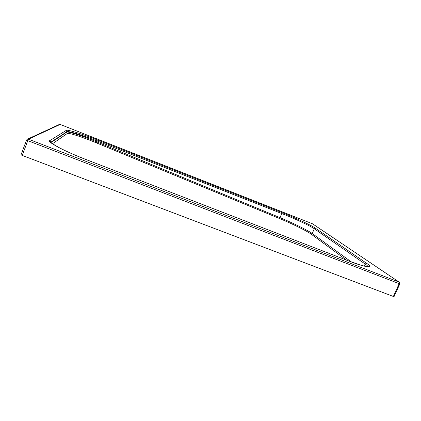 <?xml version="1.0" encoding="UTF-8"?>
<svg xmlns="http://www.w3.org/2000/svg" width="421" height="421" viewBox="0 0 421 421"><rect width="100%" height="100%" fill="white"/><g stroke="black" fill="none" stroke-linecap="round" stroke-linejoin="round"><path stroke-width="0.63" d="M22.234 155.423L393.367 296.468L399.166 283.665L27.77 140.646L22.234 155.423L21.05 154.775L26.576 140.04M312.656 223.872L399.318 282.217L312.487 223.783L60.15 124.427L28.491 139.198L399.129 282.117L399.166 283.665L399.839 283.843L394.045 296.626L393.367 296.468M368.112 266.782C367.87 266.119 366.88 265.198 365.149 264.014L314.329 228.798C310.945 226.182 293.569 218.073 281.912 213.6L96.972 140.893C83.653 135.551 67.139 130.457 66.834 131.731L50.683 142.314M49.925 140.561L66.229 130.384C66.565 129.1 83.621 134.41 97.356 139.93L282.038 212.6C294.058 217.231 311.998 225.588 315.524 228.277L366.659 263.351C375.279 268.787 365.612 267.693 347.578 260.541L86.373 159.675C65.639 151.886 45.642 141.224 49.925 140.561L50.699 142.33M346.662 260.178L310.977 234.023C306.767 230.892 292.269 223.767 279.944 218.699L96.193 142.777C82.29 136.999 68.434 132.494 67.239 133.52L52.441 143.772M315.524 228.277L314.329 228.798L312.187 233.513L351.446 261.994M364.176 266.114L365.149 264.014L366.659 263.351M97.356 139.93L96.598 141.814L280.081 217.694L282.038 212.6M50.936 142.572L66.65 132.183L66.834 131.731L66.229 130.384M279.944 218.699L280.081 217.694C292.816 222.935 307.804 230.282 312.187 233.513L310.977 234.023M67.239 133.52L66.65 132.183C67.907 131.157 82.237 135.846 96.598 141.814L96.193 142.777M50.525 142.109L51.667 143.198L59.077 147.655L64.008 150.118C70.549 153.233 78.011 156.417 86.379 159.664L347.53 260.515L360.813 265.177C370.027 267.682 368.496 266.477 368.528 266.73L368.101 267.103M28.491 139.198L27.77 140.646L26.57 140.019L27.391 139.193L28.491 139.198M21.05 154.775L26.57 140.019L27.391 139.193L59.429 124.421L60.156 124.427L312.44 223.767M60.156 124.427L59.324 124.469M399.839 283.843L399.318 282.217"/></g></svg>
